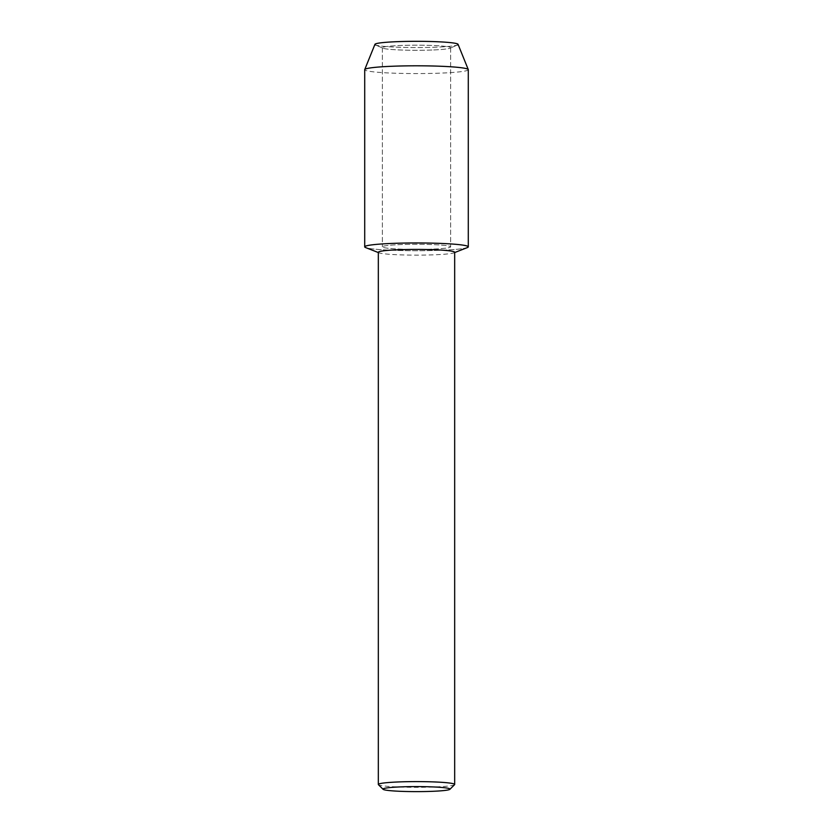 <?xml version="1.0" encoding="UTF-8"?>
<svg xmlns="http://www.w3.org/2000/svg" width="833" height="833" viewBox="0 0 833 833"><rect width="100%" height="100%" fill="white"/><g stroke="black" fill="none" stroke-linecap="round" stroke-linejoin="round"><path stroke-width="0.62" stroke-dasharray="4.17 3.12" d="M431.942 50.022A34.122 2.561 0 0 1 382.868 48.168A34.122 2.561 0 0 1 382.378 47.741A34.122 2.561 0 0 1 401.058 45.461A34.122 2.561 0 0 1 450.622 47.741A34.122 2.561 0 0 1 450.132 48.168A34.122 2.561 0 0 1 431.942 50.022A34.122 2.561 0 0 1 382.868 48.168A34.122 2.561 0 0 1 382.378 47.741A34.122 2.561 0 0 1 401.058 45.461A34.122 2.561 0 0 1 450.622 47.741A34.122 2.561 0 0 1 450.132 48.168A34.122 2.561 0 0 1 431.942 50.022M458.056 44.336A41.577 3.113 0 0 1 457.484 44.961A41.577 3.113 0 0 1 435.315 47.21A41.577 3.113 0 0 1 375.516 44.961A41.577 3.113 0 0 1 374.944 44.336M431.942 249.129A34.122 2.561 0 0 1 382.378 246.849A34.122 2.561 0 0 1 401.058 244.569A34.122 2.561 0 0 1 450.622 246.849A34.122 2.561 0 0 1 431.942 249.129A34.122 2.561 0 0 1 382.378 246.849A34.122 2.561 0 0 1 401.058 244.569A34.122 2.561 0 0 1 450.622 246.849A34.122 2.561 0 0 1 431.942 249.129M454.672 252.274A38.172 2.863 0 0 1 453.995 252.816A38.172 2.863 0 0 1 433.774 254.825A38.172 2.863 0 0 1 379.005 252.816A38.172 2.863 0 0 1 378.328 252.274M467.375 247.578A51.792 3.884 0 0 1 439.939 250.317A51.792 3.884 0 0 1 365.625 247.578M454.568 784.686A38.172 2.863 0 0 1 433.774 787.018A38.172 2.863 0 0 1 378.432 784.686M457.484 44.961L450.132 48.168L457.484 44.961A41.577 3.113 0 0 1 435.315 47.21A41.577 3.113 0 0 1 375.516 44.961L382.868 48.168L375.516 44.961M468.292 69.691A51.792 3.884 0 0 1 439.939 73.148A51.792 3.884 0 0 1 364.708 69.691M468.292 246.849A51.792 3.884 0 0 1 439.939 250.317A51.792 3.884 0 0 1 364.708 246.849M382.378 47.741L382.378 246.849L382.378 47.741M379.005 252.816L378.328 252.545M453.995 252.816L454.672 252.545M450.622 47.741L450.622 246.849L450.622 47.741"/><path stroke-width="1.25" d="M375.516 44.961A41.577 3.113 0 0 1 397.685 41.65A41.577 3.113 0 0 1 441.178 41.921A41.577 3.113 0 0 1 457.484 44.961M383.076 789.299L378.432 784.686A38.172 2.863 0 0 1 378.328 784.467L378.328 252.274A38.172 2.863 0 0 1 399.226 249.723A38.172 2.863 0 0 1 454.672 252.274L454.672 784.467A38.172 2.863 0 0 1 454.568 784.686L449.924 789.299A33.518 2.509 0 0 1 431.671 791.35A33.518 2.509 0 0 1 383.076 789.299A33.518 2.509 0 0 1 401.329 786.862A33.518 2.509 0 0 1 435.107 787.018A33.518 2.509 0 0 1 449.924 789.299M378.328 252.545L365.625 247.578A51.792 3.884 0 0 1 393.061 243.382A51.792 3.884 0 0 1 447.654 243.746A51.792 3.884 0 0 1 467.375 247.578L454.672 252.545M378.328 784.467A38.172 2.863 0 0 1 399.226 781.916A38.172 2.863 0 0 1 454.672 784.467M364.729 69.566L374.944 44.336A41.577 3.113 0 0 1 397.685 41.65A41.577 3.113 0 0 1 458.056 44.336L468.271 69.566A51.792 3.884 0 0 1 468.292 69.691L468.292 246.849A51.792 3.884 0 0 0 393.061 243.382A51.792 3.884 0 0 0 364.708 246.849L364.708 69.691A51.792 3.884 0 0 1 364.729 69.566A51.792 3.884 0 0 1 393.061 66.224A51.792 3.884 0 0 1 468.271 69.566"/></g></svg>
